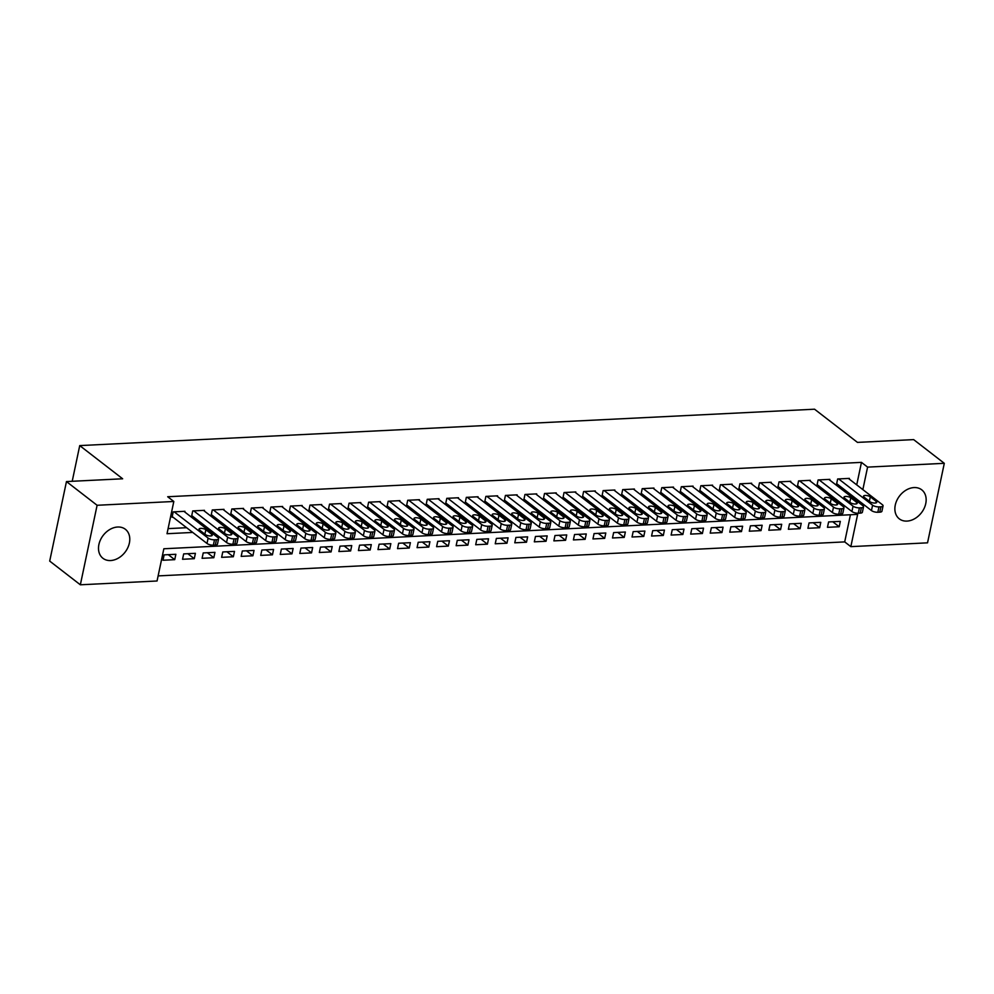 <?xml version="1.0" encoding="UTF-8"?>
<svg xmlns="http://www.w3.org/2000/svg" width="994" height="994" viewBox="0 0 994 994"><rect width="100%" height="100%" fill="white"/><g stroke="black" fill="none" stroke-linecap="round" stroke-linejoin="round"><path stroke-width="1.49" d="M117.665 527.019A18.339 13.792 -52.3 0 1 125.356 529.268A18.339 13.792 -52.3 0 1 127.766 547.781A18.339 13.792 -52.3 0 1 110.607 560.541A18.339 13.792 -52.3 0 1 102.916 558.28A18.339 13.792 -52.3 0 1 100.506 539.779A18.339 13.792 -52.3 0 1 117.665 527.019M914.045 487.569A18.339 13.792 -52.3 0 1 921.736 489.831A18.339 13.792 -52.3 0 1 924.147 508.332A18.339 13.792 -52.3 0 1 906.988 521.092A18.339 13.792 -52.3 0 1 899.297 518.843A18.339 13.792 -52.3 0 1 896.886 500.33A18.339 13.792 -52.3 0 1 914.045 487.569M80.352 584.795L49.7 561.088L66.461 481.568L122.647 478.785L79.731 445.598L814.558 409.205L857.462 442.392L913.648 439.609L944.3 463.316L927.539 542.836L850.839 546.638L857.636 514.395L163.848 548.763L157.052 580.993L80.352 584.795L97.101 505.275L173.813 501.473L167.017 533.716L192.737 532.436M158.133 575.899L844.701 541.892L850.839 546.638M184.772 511.997L184.921 511.301L173.192 511.885L172.061 517.253L173.043 517.203M204.317 511.028L204.466 510.332L192.737 510.916L191.606 516.284L192.587 516.234M223.861 510.059L224.01 509.363L212.281 509.947L211.15 515.314L212.12 515.277M243.406 509.09L243.555 508.394L231.826 508.978L230.695 514.358L231.664 514.308M262.95 508.12L263.087 507.425L251.37 508.009L250.239 513.389L251.209 513.339M282.495 507.151L282.631 506.468L270.915 507.039L269.772 512.419L270.753 512.37M302.027 506.182L302.176 505.499L290.447 506.07L289.316 511.45L290.298 511.401M321.571 505.213L321.721 504.53L309.991 505.101L308.861 510.481L309.842 510.431M341.116 504.244L341.265 503.56L329.536 504.144L328.405 509.512L329.387 509.462M360.66 503.287L360.81 502.591L349.08 503.175L347.95 508.543L348.931 508.493M380.205 502.318L380.354 501.622L368.625 502.206L367.494 507.574L368.476 507.524M399.75 501.349L399.899 500.653L388.169 501.237L387.039 506.605L388.008 506.555M419.294 500.38L419.443 499.684L407.714 500.268L406.583 505.635L407.552 505.586M438.839 499.41L438.975 498.715L427.258 499.299L426.128 504.666L427.097 504.629M458.383 498.441L458.52 497.745L446.803 498.329L445.66 503.709L446.641 503.66M477.915 497.472L478.064 496.776L466.335 497.36L465.204 502.74L466.186 502.691M497.46 496.503L497.609 495.82L485.88 496.391L484.749 501.771L485.731 501.721M517.004 495.534L517.153 494.85L505.424 495.422L504.293 500.802L505.275 500.752M536.549 494.565L536.698 493.881L524.969 494.465L523.838 499.833L524.82 499.783M556.093 493.608L556.242 492.912L544.513 493.496L543.383 498.864L544.364 498.814M575.638 492.639L575.787 491.943L564.058 492.527L562.927 497.895L563.896 497.845M595.182 491.67L595.331 490.974L583.602 491.558L582.472 496.925L583.441 496.876M614.727 490.701L614.864 490.005L603.147 490.589L602.016 495.956L602.985 495.907M634.271 489.731L634.408 489.036L622.691 489.62L621.548 494.987L622.53 494.937M653.803 488.762L653.953 488.066L642.223 488.65L641.093 494.018L642.074 493.981M673.348 487.793L673.497 487.097L661.768 487.681L660.637 493.061L661.619 493.012M692.893 486.824L693.042 486.128L681.312 486.712L680.182 492.092L681.163 492.042M712.437 485.855L712.586 485.171L700.857 485.743L699.726 491.123L700.708 491.073M731.982 484.886L732.131 484.202L720.401 484.774L719.271 490.154L720.24 490.104M751.526 483.916L751.675 483.233L739.946 483.817L738.815 489.185L739.784 489.135M771.071 482.96L771.207 482.264L759.491 482.848L758.36 488.216L759.329 488.166M790.615 481.991L790.752 481.295L779.035 481.879L777.892 487.246L778.874 487.197M810.16 481.021L810.296 480.326L798.58 480.91L797.436 486.277L798.418 486.228M829.692 480.052L829.841 479.356L818.112 479.94L816.981 485.308L817.963 485.258M832.736 521.751L839.197 526.745L827.468 527.329L828.598 521.949L840.328 521.378L839.197 526.745M813.191 522.72L819.652 527.715L807.923 528.299L809.054 522.919L820.783 522.347L819.652 527.715M793.647 523.689L800.108 528.684L788.379 529.268L789.509 523.888L801.239 523.304L800.108 528.684M774.102 524.658L780.563 529.653L768.834 530.237L769.977 524.857L781.694 524.273L780.563 529.653M754.558 525.627L761.019 530.622L749.302 531.194L750.433 525.826L762.149 525.242L761.019 530.622M735.013 526.584L741.474 531.591L729.758 532.163L730.888 526.795L742.617 526.211L741.474 531.591M715.481 527.553L721.942 532.56L710.213 533.132L711.344 527.764L723.073 527.18L721.942 532.56M695.937 528.522L702.398 533.517L690.668 534.101L691.799 528.733L703.528 528.149L702.398 533.517M676.392 529.491L682.853 534.486L671.124 535.07L672.255 529.703L683.984 529.119L682.853 534.486M656.848 530.461L663.309 535.455L651.579 536.039L652.71 530.672L664.439 530.088L663.309 535.455M637.303 531.43L643.764 536.425L632.035 537.008L633.166 531.628L644.895 531.057L643.764 536.425M617.759 532.399L624.22 537.394L612.49 537.978L613.633 532.598L625.35 532.026L624.22 537.394M598.214 533.368L604.675 538.363L592.958 538.947L594.089 533.567L605.806 532.995L604.675 538.363M578.67 534.337L585.131 539.332L573.414 539.916L574.544 534.536L586.261 533.952L585.131 539.332M559.137 535.306L565.586 540.301L553.869 540.885L555 535.505L566.729 534.921L565.586 540.301M539.593 536.275L546.054 541.27L534.325 541.842L535.455 536.474L547.185 535.89L546.054 541.27M520.048 537.232L526.509 542.239L514.78 542.811L515.911 537.443L527.64 536.859L526.509 542.239M500.504 538.201L506.965 543.209L495.236 543.78L496.366 538.413L508.096 537.829L506.965 543.209M480.959 539.17L487.42 544.165L475.691 544.749L476.822 539.382L488.551 538.798L487.42 544.165M461.415 540.14L467.876 545.134L456.147 545.718L457.277 540.351L469.006 539.767L467.876 545.134M441.87 541.109L448.331 546.104L436.602 546.688L437.745 541.32L449.462 540.736L448.331 546.104M422.326 542.078L428.787 547.073L417.07 547.657L418.201 542.277L429.917 541.705L428.787 547.073M402.781 543.047L409.242 548.042L397.525 548.626L398.656 543.246L410.385 542.674L409.242 548.042M383.249 544.016L389.71 549.011L377.981 549.595L379.112 544.215L390.841 543.643L389.71 549.011M363.705 544.985L370.166 549.98L358.436 550.564L359.567 545.184L371.296 544.6L370.166 549.98M344.16 545.954L350.621 550.949L338.892 551.533L340.023 546.153L351.752 545.569L350.621 550.949M324.616 546.924L331.077 551.918L319.347 552.49L320.478 547.122L332.207 546.538L331.077 551.918M305.071 547.88L311.532 552.888L299.803 553.459L300.933 548.092L312.663 547.508L311.532 552.888M285.526 548.85L291.988 553.844L280.258 554.428L281.389 549.061L293.118 548.477L291.988 553.844M265.982 549.819L272.443 554.814L260.714 555.397L261.857 550.03L273.574 549.446L272.443 554.814M246.437 550.788L252.898 555.783L241.182 556.367L242.312 550.999L254.029 550.415L252.898 555.783M226.893 551.757L233.354 556.752L221.637 557.336L222.768 551.968L234.497 551.384L233.354 556.752M207.361 552.726L213.822 557.721L202.093 558.305L203.223 552.925L214.952 552.353L213.822 557.721M187.816 553.695L194.277 558.69L182.548 559.274L183.679 553.894L195.408 553.323L194.277 558.69M844.701 541.892L850.429 514.755M175.863 554.292L164.134 554.863L163.004 560.243L174.733 559.659L175.863 554.292M856.729 484.873L861.463 462.372L167.688 496.739L173.813 501.473M168.098 528.622L186.611 527.702M203.969 526.845L206.143 526.733M223.513 525.876L225.688 525.764M243.058 524.907L245.232 524.795M262.602 523.937L264.777 523.826M282.147 522.968L284.321 522.856M301.691 521.999L303.866 521.887M321.224 521.03L323.41 520.931M340.768 520.061L342.955 519.961M360.313 519.092L362.499 518.992M379.857 518.135L382.031 518.023M399.402 517.166L401.576 517.054M418.946 516.197L421.121 516.085M438.491 515.227L440.665 515.116M458.035 514.258L460.21 514.146M477.567 513.289L479.754 513.177M497.112 512.32L499.299 512.208M516.656 511.351L518.843 511.239M536.201 510.382L538.388 510.282M555.745 509.413L557.92 509.313M575.29 508.443L577.464 508.344M594.834 507.487L597.009 507.375M614.379 506.518L616.553 506.406M633.923 505.548L636.098 505.437M653.456 504.579L655.642 504.467M673 503.61L675.187 503.498M692.545 502.641L694.731 502.529M712.089 501.672L714.264 501.56M731.634 500.703L733.808 500.591M751.178 499.733L753.353 499.634M770.723 498.764L772.897 498.665M790.267 497.795L792.442 497.696M809.812 496.838L811.986 496.727M829.344 495.869L831.531 495.757M848.888 494.9L851.075 494.788M849.236 479.083L849.385 478.387L837.656 478.971L836.526 484.339L837.507 484.302M79.731 445.598L72.214 481.282M66.461 481.568L97.101 505.275M861.463 462.372L867.588 467.118L944.3 463.316M862.854 489.607L867.588 467.118M210.094 531.579L212.281 531.479M229.639 530.61L231.826 530.51M249.183 529.64L251.37 529.541M268.728 528.684L270.902 528.572M288.272 527.715L290.447 527.603M307.817 526.745L309.991 526.634M327.361 525.776L329.536 525.664M346.906 524.807L349.08 524.695M366.451 523.838L368.625 523.726M385.983 522.869L388.169 522.757M405.527 521.9L407.714 521.8M425.072 520.931L427.258 520.831M444.616 519.961L446.791 519.862M464.161 518.992L466.335 518.893M483.705 518.036L485.88 517.924M503.25 517.066L505.424 516.955M522.794 516.097L524.969 515.985M542.326 515.128L544.513 515.016M561.871 514.159L564.058 514.047M581.415 513.19L583.602 513.078M600.96 512.221L603.147 512.109M620.504 511.251L622.679 511.152M640.049 510.282L642.223 510.183M659.594 509.313L661.768 509.214M679.138 508.344L681.312 508.245M698.683 507.387L700.857 507.275M718.215 506.418L720.401 506.306M737.759 505.449L739.946 505.337M757.304 504.48L759.491 504.368M776.848 503.511L779.023 503.399M796.393 502.542L798.567 502.43M815.937 501.572L818.112 501.461M835.482 500.603L837.656 500.504M855.026 499.634L857.201 499.535M168.272 554.664L174.733 559.659M848.404 478.437L882.374 504.703A4.697 1.677 11.9 0 1 883.057 505.871A4.697 1.677 11.9 0 1 880.908 506.791L878.957 506.89A4.697 1.677 11.9 0 1 872.595 505.188L838.638 478.922M836.675 483.656L871.465 510.568L872.595 505.188M876.199 501.374A3.765 1.342 -168.1 0 1 876.745 502.305A3.765 1.342 -168.1 0 1 873.95 503.026A3.765 1.342 -168.1 0 1 869.936 501.684L864.059 497.137A3.765 1.342 -168.1 0 1 863.5 496.205A3.765 1.342 -168.1 0 1 866.296 495.497A3.765 1.342 -168.1 0 1 870.309 496.826L876.199 501.374L875.863 502.939M883.057 505.871L881.926 511.239A4.697 1.677 -168.1 0 1 879.777 512.171L877.826 512.27A4.697 1.677 -168.1 0 1 871.465 510.568M828.859 479.406L862.829 505.673A4.697 1.677 11.9 0 1 863.513 506.841A4.697 1.677 11.9 0 1 861.363 507.76L859.412 507.859A4.697 1.677 11.9 0 1 853.051 506.157L819.093 479.891M817.13 484.625L851.92 511.525L853.051 506.157M856.654 502.343A3.765 1.342 -168.1 0 1 857.201 503.275A3.765 1.342 -168.1 0 1 854.418 503.995A3.765 1.342 -168.1 0 1 850.404 502.653L844.515 498.106A3.765 1.342 -168.1 0 1 843.956 497.174A3.765 1.342 -168.1 0 1 846.751 496.466A3.765 1.342 -168.1 0 1 850.765 497.795L856.654 502.343L856.319 503.908M863.513 506.841L862.382 512.208A4.697 1.677 -168.1 0 1 860.232 513.14L858.282 513.227A4.697 1.677 -168.1 0 1 851.92 511.525M809.327 480.375L843.285 506.642A4.697 1.677 11.9 0 1 843.968 507.81A4.697 1.677 11.9 0 1 841.831 508.729L839.868 508.829A4.697 1.677 11.9 0 1 833.506 507.126L799.549 480.86M797.586 485.594L832.376 512.494L833.506 507.126M837.11 503.312A3.765 1.342 -168.1 0 1 837.669 504.244A3.765 1.342 -168.1 0 1 834.873 504.964A3.765 1.342 -168.1 0 1 830.86 503.623L824.97 499.075A3.765 1.342 -168.1 0 1 824.411 498.143A3.765 1.342 -168.1 0 1 827.207 497.422A3.765 1.342 -168.1 0 1 831.22 498.764L837.11 503.312L836.786 504.877M843.968 507.81L842.837 513.177A4.697 1.677 -168.1 0 1 840.688 514.109L838.737 514.196A4.697 1.677 -168.1 0 1 832.376 512.494M789.783 481.344L823.74 507.611A4.697 1.677 11.9 0 1 824.436 508.766A4.697 1.677 11.9 0 1 822.286 509.698L820.323 509.798A4.697 1.677 11.9 0 1 813.962 508.096L780.004 481.829M778.041 486.551L812.831 513.463L813.962 508.096M817.565 504.281A3.765 1.342 -168.1 0 1 818.124 505.213A3.765 1.342 -168.1 0 1 815.328 505.921A3.765 1.342 -168.1 0 1 811.315 504.592L805.426 500.044A3.765 1.342 -168.1 0 1 804.879 499.112A3.765 1.342 -168.1 0 1 807.662 498.392A3.765 1.342 -168.1 0 1 811.676 499.733L817.565 504.281L817.242 505.847M824.436 508.766L823.293 514.146A4.697 1.677 -168.1 0 1 821.156 515.078L819.193 515.165A4.697 1.677 -168.1 0 1 812.831 513.463M770.238 482.314L804.196 508.58A4.697 1.677 11.9 0 1 804.891 509.736A4.697 1.677 11.9 0 1 802.742 510.667L800.779 510.767A4.697 1.677 11.9 0 1 794.43 509.065L760.46 482.798M758.497 487.52L793.287 514.432L794.43 509.065M798.02 505.25A3.765 1.342 -168.1 0 1 798.58 506.182A3.765 1.342 -168.1 0 1 795.784 506.89A3.765 1.342 -168.1 0 1 791.771 505.561L785.881 501.013A3.765 1.342 -168.1 0 1 785.335 500.081A3.765 1.342 -168.1 0 1 788.13 499.361A3.765 1.342 -168.1 0 1 792.143 500.703L798.02 505.25L797.697 506.803M804.891 509.736L803.761 515.116A4.697 1.677 -168.1 0 1 801.611 516.035L799.648 516.135A4.697 1.677 -168.1 0 1 793.287 514.432M750.694 483.283L784.651 509.549A4.697 1.677 11.9 0 1 785.347 510.705A4.697 1.677 11.9 0 1 783.197 511.637L781.247 511.736A4.697 1.677 11.9 0 1 774.885 510.034L740.915 483.767M738.952 488.489L773.754 515.401L774.885 510.034M778.476 506.219A3.765 1.342 -168.1 0 1 779.035 507.151A3.765 1.342 -168.1 0 1 776.239 507.859A3.765 1.342 -168.1 0 1 772.226 506.53L766.337 501.982A3.765 1.342 -168.1 0 1 765.79 501.051A3.765 1.342 -168.1 0 1 768.586 500.33A3.765 1.342 -168.1 0 1 772.599 501.672L778.476 506.219L778.153 507.772M785.347 510.705L784.216 516.085A4.697 1.677 -168.1 0 1 782.067 517.004L780.104 517.104A4.697 1.677 -168.1 0 1 773.754 515.401M731.149 484.252L765.107 510.518A4.697 1.677 11.9 0 1 765.802 511.674A4.697 1.677 11.9 0 1 763.653 512.606L761.702 512.705A4.697 1.677 11.9 0 1 755.341 511.003L721.383 484.737M719.42 489.458L754.21 516.371L755.341 511.003M758.931 507.188A3.765 1.342 -168.1 0 1 759.491 508.12A3.765 1.342 -168.1 0 1 756.695 508.829A3.765 1.342 -168.1 0 1 752.682 507.499L746.805 502.939A3.765 1.342 -168.1 0 1 746.245 502.02A3.765 1.342 -168.1 0 1 749.041 501.299A3.765 1.342 -168.1 0 1 753.054 502.641L758.931 507.188L758.608 508.742M765.802 511.674L764.672 517.054A4.697 1.677 -168.1 0 1 762.522 517.973L760.572 518.073A4.697 1.677 -168.1 0 1 754.21 516.371M711.605 485.209L745.562 511.475A4.697 1.677 11.9 0 1 746.258 512.643A4.697 1.677 11.9 0 1 744.108 513.575L742.158 513.674A4.697 1.677 11.9 0 1 735.796 511.96L701.839 485.693M699.875 490.427L734.665 517.34L735.796 511.96M739.399 508.158A3.765 1.342 -168.1 0 1 739.946 509.09A3.765 1.342 -168.1 0 1 737.15 509.798A3.765 1.342 -168.1 0 1 733.137 508.468L727.26 503.908A3.765 1.342 -168.1 0 1 726.701 502.976A3.765 1.342 -168.1 0 1 729.497 502.268A3.765 1.342 -168.1 0 1 733.51 503.598L739.399 508.158L739.064 509.711M746.258 512.643L745.127 518.023A4.697 1.677 -168.1 0 1 742.978 518.943L741.027 519.042A4.697 1.677 -168.1 0 1 734.665 517.34M692.06 486.178L726.018 512.444A4.697 1.677 11.9 0 1 726.713 513.612A4.697 1.677 11.9 0 1 724.564 514.544L722.613 514.631A4.697 1.677 11.9 0 1 716.252 512.929L682.294 486.662M680.331 491.396L715.121 518.309L716.252 512.929M719.855 509.127A3.765 1.342 -168.1 0 1 720.401 510.059A3.765 1.342 -168.1 0 1 717.606 510.767A3.765 1.342 -168.1 0 1 713.593 509.437L707.716 504.877A3.765 1.342 -168.1 0 1 707.156 503.946A3.765 1.342 -168.1 0 1 709.952 503.237A3.765 1.342 -168.1 0 1 713.965 504.567L719.855 509.127L719.519 510.68M726.713 513.612L725.583 518.98A4.697 1.677 -168.1 0 1 723.433 519.912L721.482 520.011A4.697 1.677 -168.1 0 1 715.121 518.309M672.516 487.147L706.486 513.413A4.697 1.677 11.9 0 1 707.169 514.581A4.697 1.677 11.9 0 1 705.019 515.513L703.069 515.6A4.697 1.677 11.9 0 1 696.707 513.898L662.749 487.632M660.786 492.365L695.576 519.278L696.707 513.898M700.31 510.096A3.765 1.342 -168.1 0 1 700.857 511.015A3.765 1.342 -168.1 0 1 698.061 511.736A3.765 1.342 -168.1 0 1 694.048 510.407L688.171 505.847A3.765 1.342 -168.1 0 1 687.612 504.915A3.765 1.342 -168.1 0 1 690.408 504.207A3.765 1.342 -168.1 0 1 694.421 505.536L700.31 510.096L699.975 511.649M707.169 514.581L706.038 519.949A4.697 1.677 -168.1 0 1 703.889 520.881L701.938 520.98A4.697 1.677 -168.1 0 1 695.576 519.278M652.983 488.116L686.941 514.383A4.697 1.677 11.9 0 1 687.624 515.551A4.697 1.677 11.9 0 1 685.475 516.47L683.524 516.569A4.697 1.677 11.9 0 1 677.163 514.867L643.205 488.601M641.242 493.335L676.032 520.247L677.163 514.867M680.766 511.053A3.765 1.342 -168.1 0 1 681.312 511.985A3.765 1.342 -168.1 0 1 678.529 512.705A3.765 1.342 -168.1 0 1 674.516 511.363L668.627 506.816A3.765 1.342 -168.1 0 1 668.067 505.884A3.765 1.342 -168.1 0 1 670.863 505.176A3.765 1.342 -168.1 0 1 674.876 506.505L680.766 511.053L680.43 512.618M687.624 515.551L686.494 520.918A4.697 1.677 -168.1 0 1 684.344 521.85L682.393 521.949A4.697 1.677 -168.1 0 1 676.032 520.247M633.439 489.085L667.396 515.352A4.697 1.677 11.9 0 1 668.092 516.52A4.697 1.677 11.9 0 1 665.943 517.439L663.98 517.539A4.697 1.677 11.9 0 1 657.618 515.836L623.66 489.57M621.697 494.304L656.487 521.216L657.618 515.836M661.221 512.022A3.765 1.342 -168.1 0 1 661.78 512.954A3.765 1.342 -168.1 0 1 658.985 513.674A3.765 1.342 -168.1 0 1 654.971 512.332L649.082 507.785A3.765 1.342 -168.1 0 1 648.523 506.853A3.765 1.342 -168.1 0 1 651.318 506.145A3.765 1.342 -168.1 0 1 655.332 507.474L661.221 512.022L660.898 513.587M668.092 516.52L666.949 521.887A4.697 1.677 -168.1 0 1 664.8 522.819L662.849 522.919A4.697 1.677 -168.1 0 1 656.487 521.216M613.894 490.054L647.852 516.321A4.697 1.677 11.9 0 1 648.548 517.489A4.697 1.677 11.9 0 1 646.398 518.408L644.435 518.508A4.697 1.677 11.9 0 1 638.073 516.805L604.116 490.539M602.153 495.273L636.943 522.173L638.073 516.805M641.677 512.991A3.765 1.342 -168.1 0 1 642.236 513.923A3.765 1.342 -168.1 0 1 639.44 514.643A3.765 1.342 -168.1 0 1 635.427 513.302L629.537 508.754A3.765 1.342 -168.1 0 1 628.991 507.822A3.765 1.342 -168.1 0 1 631.774 507.114A3.765 1.342 -168.1 0 1 635.8 508.443L641.677 512.991L641.354 514.557M648.548 517.489L647.417 522.856A4.697 1.677 -168.1 0 1 645.268 523.788L643.304 523.875A4.697 1.677 -168.1 0 1 636.943 522.173M594.35 491.024L628.307 517.29A4.697 1.677 11.9 0 1 629.003 518.458A4.697 1.677 11.9 0 1 626.854 519.377L624.891 519.477A4.697 1.677 11.9 0 1 618.541 517.775L584.571 491.508M582.608 496.242L617.398 523.142L618.541 517.775M622.132 513.96A3.765 1.342 -168.1 0 1 622.691 514.892A3.765 1.342 -168.1 0 1 619.896 515.613A3.765 1.342 -168.1 0 1 615.882 514.271L609.993 509.723A3.765 1.342 -168.1 0 1 609.446 508.791A3.765 1.342 -168.1 0 1 612.242 508.071A3.765 1.342 -168.1 0 1 616.255 509.413L622.132 513.96L621.809 515.526M629.003 518.458L627.873 523.826A4.697 1.677 -168.1 0 1 625.723 524.757L623.76 524.844A4.697 1.677 -168.1 0 1 617.398 523.142M574.805 491.993L608.763 518.259A4.697 1.677 11.9 0 1 609.459 519.415A4.697 1.677 11.9 0 1 607.309 520.347L605.358 520.446A4.697 1.677 11.9 0 1 598.997 518.744L565.039 492.477M563.064 497.199L597.866 524.111L598.997 518.744M602.588 514.929A3.765 1.342 -168.1 0 1 603.147 515.861A3.765 1.342 -168.1 0 1 600.351 516.569A3.765 1.342 -168.1 0 1 596.338 515.24L590.448 510.692A3.765 1.342 -168.1 0 1 589.902 509.76A3.765 1.342 -168.1 0 1 592.697 509.04A3.765 1.342 -168.1 0 1 596.711 510.382L602.588 514.929L602.265 516.495M609.459 519.415L608.328 524.795A4.697 1.677 -168.1 0 1 606.178 525.714L604.215 525.814A4.697 1.677 -168.1 0 1 597.866 524.111M555.261 492.962L589.218 519.228A4.697 1.677 11.9 0 1 589.914 520.384A4.697 1.677 11.9 0 1 587.765 521.316L585.814 521.415A4.697 1.677 11.9 0 1 579.452 519.713L545.495 493.446M543.532 498.168L578.322 525.081L579.452 519.713M583.043 515.898A3.765 1.342 -168.1 0 1 583.602 516.83A3.765 1.342 -168.1 0 1 580.807 517.539A3.765 1.342 -168.1 0 1 576.793 516.209L570.916 511.661A3.765 1.342 -168.1 0 1 570.357 510.73A3.765 1.342 -168.1 0 1 573.153 510.009A3.765 1.342 -168.1 0 1 577.166 511.351L583.043 515.898L582.72 517.452M589.914 520.384L588.783 525.764A4.697 1.677 -168.1 0 1 586.634 526.683L584.683 526.783A4.697 1.677 -168.1 0 1 578.322 525.081M535.716 493.931L569.674 520.197A4.697 1.677 11.9 0 1 570.37 521.353A4.697 1.677 11.9 0 1 568.22 522.285L566.269 522.384A4.697 1.677 11.9 0 1 559.908 520.682L525.95 494.416M523.987 499.137L558.777 526.05L559.908 520.682M563.511 516.868A3.765 1.342 -168.1 0 1 564.058 517.799A3.765 1.342 -168.1 0 1 561.262 518.508A3.765 1.342 -168.1 0 1 557.249 517.178L551.372 512.631A3.765 1.342 -168.1 0 1 550.813 511.699A3.765 1.342 -168.1 0 1 553.608 510.978A3.765 1.342 -168.1 0 1 557.622 512.32L563.511 516.868L563.176 518.421M570.37 521.353L569.239 526.733A4.697 1.677 -168.1 0 1 567.089 527.652L565.139 527.752A4.697 1.677 -168.1 0 1 558.777 526.05M516.172 494.9L550.129 521.167A4.697 1.677 11.9 0 1 550.825 522.322A4.697 1.677 11.9 0 1 548.676 523.254L546.725 523.353A4.697 1.677 11.9 0 1 540.363 521.651L506.406 495.385M504.443 500.106L539.233 527.019L540.363 521.651M543.966 517.837A3.765 1.342 -168.1 0 1 544.513 518.769A3.765 1.342 -168.1 0 1 541.718 519.477A3.765 1.342 -168.1 0 1 537.704 518.147L531.827 513.587A3.765 1.342 -168.1 0 1 531.268 512.668A3.765 1.342 -168.1 0 1 534.064 511.947A3.765 1.342 -168.1 0 1 538.077 513.289L543.966 517.837L543.631 519.39M550.825 522.322L549.694 527.702A4.697 1.677 -168.1 0 1 547.545 528.622L545.594 528.721A4.697 1.677 -168.1 0 1 539.233 527.019M496.627 495.857L530.597 522.123A4.697 1.677 11.9 0 1 531.281 523.291A4.697 1.677 11.9 0 1 529.131 524.223L527.18 524.31A4.697 1.677 11.9 0 1 520.819 522.608L486.861 496.341M484.898 501.075L519.688 527.988L520.819 522.608M524.422 518.806A3.765 1.342 -168.1 0 1 524.969 519.738A3.765 1.342 -168.1 0 1 522.185 520.446A3.765 1.342 -168.1 0 1 518.16 519.116L512.283 514.557A3.765 1.342 -168.1 0 1 511.724 513.625A3.765 1.342 -168.1 0 1 514.519 512.916A3.765 1.342 -168.1 0 1 518.533 514.246L524.422 518.806L524.087 520.359M531.281 523.291L530.15 528.671A4.697 1.677 -168.1 0 1 528 529.591L526.05 529.69A4.697 1.677 -168.1 0 1 519.688 527.988M477.095 496.826L511.053 523.092A4.697 1.677 11.9 0 1 511.736 524.26A4.697 1.677 11.9 0 1 509.587 525.192L507.636 525.279A4.697 1.677 11.9 0 1 501.274 523.577L467.317 497.311M465.354 502.045L500.144 528.957L501.274 523.577M504.877 519.775A3.765 1.342 -168.1 0 1 505.437 520.707A3.765 1.342 -168.1 0 1 502.641 521.415A3.765 1.342 -168.1 0 1 498.628 520.086L492.738 515.526A3.765 1.342 -168.1 0 1 492.179 514.594A3.765 1.342 -168.1 0 1 494.975 513.886A3.765 1.342 -168.1 0 1 498.988 515.215L504.877 519.775L504.542 521.328M511.736 524.26L510.605 529.628A4.697 1.677 -168.1 0 1 508.456 530.56L506.505 530.659A4.697 1.677 -168.1 0 1 500.144 528.957M457.551 497.795L491.508 524.062A4.697 1.677 11.9 0 1 492.204 525.23A4.697 1.677 11.9 0 1 490.054 526.161L488.091 526.248A4.697 1.677 11.9 0 1 481.73 524.546L447.772 498.28M445.809 503.014L480.599 529.926L481.73 524.546M485.333 520.744A3.765 1.342 -168.1 0 1 485.892 521.664A3.765 1.342 -168.1 0 1 483.096 522.384A3.765 1.342 -168.1 0 1 479.083 521.042L473.194 516.495A3.765 1.342 -168.1 0 1 472.647 515.563A3.765 1.342 -168.1 0 1 475.43 514.855A3.765 1.342 -168.1 0 1 479.443 516.184L485.333 520.744L485.01 522.297M492.204 525.23L491.061 530.597A4.697 1.677 -168.1 0 1 488.911 531.529L486.961 531.628A4.697 1.677 -168.1 0 1 480.599 529.926M438.006 498.764L471.964 525.031A4.697 1.677 11.9 0 1 472.659 526.199A4.697 1.677 11.9 0 1 470.51 527.118L468.547 527.218A4.697 1.677 11.9 0 1 462.185 525.515L428.228 499.249M426.264 503.983L461.054 530.895L462.185 525.515M465.788 521.701A3.765 1.342 -168.1 0 1 466.348 522.633A3.765 1.342 -168.1 0 1 463.552 523.353A3.765 1.342 -168.1 0 1 459.539 522.012L453.649 517.464A3.765 1.342 -168.1 0 1 453.102 516.532A3.765 1.342 -168.1 0 1 455.898 515.824A3.765 1.342 -168.1 0 1 459.911 517.153L465.788 521.701L465.465 523.266M472.659 526.199L471.529 531.566A4.697 1.677 -168.1 0 1 469.379 532.498L467.416 532.598A4.697 1.677 -168.1 0 1 461.054 530.895M418.462 499.733L452.419 526A4.697 1.677 11.9 0 1 453.115 527.168A4.697 1.677 11.9 0 1 450.965 528.087L449.015 528.187A4.697 1.677 11.9 0 1 442.653 526.485L408.683 500.218M406.72 504.952L441.51 531.852L442.653 526.485M446.244 522.67A3.765 1.342 -168.1 0 1 446.803 523.602A3.765 1.342 -168.1 0 1 444.007 524.323A3.765 1.342 -168.1 0 1 439.994 522.981L434.105 518.433A3.765 1.342 -168.1 0 1 433.558 517.501A3.765 1.342 -168.1 0 1 436.354 516.793A3.765 1.342 -168.1 0 1 440.367 518.122L446.244 522.67L445.921 524.236M453.115 527.168L451.984 532.535A4.697 1.677 -168.1 0 1 449.835 533.467L447.872 533.567A4.697 1.677 -168.1 0 1 441.51 531.852M398.917 500.703L432.875 526.969A4.697 1.677 11.9 0 1 433.57 528.137A4.697 1.677 11.9 0 1 431.421 529.057L429.47 529.156A4.697 1.677 11.9 0 1 423.109 527.454L389.151 501.187M387.188 505.921L421.978 532.821L423.109 527.454M426.699 523.639A3.765 1.342 -168.1 0 1 427.258 524.571A3.765 1.342 -168.1 0 1 424.463 525.292A3.765 1.342 -168.1 0 1 420.45 523.95L414.56 519.402A3.765 1.342 -168.1 0 1 414.013 518.47A3.765 1.342 -168.1 0 1 416.809 517.762A3.765 1.342 -168.1 0 1 420.822 519.092L426.699 523.639L426.376 525.205M433.57 528.137L432.44 533.505A4.697 1.677 -168.1 0 1 430.29 534.437L428.339 534.524A4.697 1.677 -168.1 0 1 421.978 532.821M379.373 501.672L413.33 527.938A4.697 1.677 11.9 0 1 414.026 529.106A4.697 1.677 11.9 0 1 411.876 530.026L409.926 530.125A4.697 1.677 11.9 0 1 403.564 528.423L369.606 502.156M367.643 506.89L402.433 533.79L403.564 528.423M407.167 524.608A3.765 1.342 -168.1 0 1 407.714 525.54A3.765 1.342 -168.1 0 1 404.918 526.261A3.765 1.342 -168.1 0 1 400.905 524.919L395.028 520.371A3.765 1.342 -168.1 0 1 394.469 519.44A3.765 1.342 -168.1 0 1 397.265 518.719A3.765 1.342 -168.1 0 1 401.278 520.061L407.167 524.608L406.832 526.174M414.026 529.106L412.895 534.474A4.697 1.677 -168.1 0 1 410.746 535.406L408.795 535.493A4.697 1.677 -168.1 0 1 402.433 533.79M359.828 502.641L393.786 528.907A4.697 1.677 11.9 0 1 394.481 530.063A4.697 1.677 11.9 0 1 392.332 530.995L390.381 531.094A4.697 1.677 11.9 0 1 384.019 529.392L350.062 503.126M348.099 507.847L382.889 534.76L384.019 529.392M387.623 525.577A3.765 1.342 -168.1 0 1 388.169 526.509A3.765 1.342 -168.1 0 1 385.374 527.218A3.765 1.342 -168.1 0 1 381.361 525.888L375.483 521.341A3.765 1.342 -168.1 0 1 374.924 520.409A3.765 1.342 -168.1 0 1 377.72 519.688A3.765 1.342 -168.1 0 1 381.733 521.03L387.623 525.577L387.287 527.143M394.481 530.063L393.351 535.443A4.697 1.677 -168.1 0 1 391.201 536.362L389.25 536.462A4.697 1.677 -168.1 0 1 382.889 534.76M340.283 503.61L374.253 529.877A4.697 1.677 11.9 0 1 374.937 531.032A4.697 1.677 11.9 0 1 372.787 531.964L370.837 532.063A4.697 1.677 11.9 0 1 364.475 530.361L330.517 504.095M328.554 508.816L363.344 535.729L364.475 530.361M368.078 526.547A3.765 1.342 -168.1 0 1 368.625 527.479A3.765 1.342 -168.1 0 1 365.829 528.187A3.765 1.342 -168.1 0 1 361.816 526.857L355.939 522.31A3.765 1.342 -168.1 0 1 355.38 521.378A3.765 1.342 -168.1 0 1 358.175 520.657A3.765 1.342 -168.1 0 1 362.189 521.999L368.078 526.547L367.743 528.1M374.937 531.032L373.806 536.412A4.697 1.677 -168.1 0 1 371.657 537.332L369.706 537.431A4.697 1.677 -168.1 0 1 363.344 535.729M320.739 504.579L354.709 530.846A4.697 1.677 11.9 0 1 355.392 532.001A4.697 1.677 11.9 0 1 353.243 532.933L351.292 533.033A4.697 1.677 11.9 0 1 344.93 531.33L310.973 505.064M309.01 509.785L343.8 536.698L344.93 531.33M348.534 527.516A3.765 1.342 -168.1 0 1 349.08 528.448A3.765 1.342 -168.1 0 1 346.297 529.156A3.765 1.342 -168.1 0 1 342.284 527.826L336.394 523.279A3.765 1.342 -168.1 0 1 335.835 522.347A3.765 1.342 -168.1 0 1 338.631 521.626A3.765 1.342 -168.1 0 1 342.644 522.968L348.534 527.516L348.198 529.069M355.392 532.001L354.262 537.381A4.697 1.677 -168.1 0 1 352.112 538.301L350.161 538.4A4.697 1.677 -168.1 0 1 343.8 536.698M301.207 505.548L335.164 531.815A4.697 1.677 11.9 0 1 335.848 532.97A4.697 1.677 11.9 0 1 333.698 533.902L331.748 534.002A4.697 1.677 11.9 0 1 325.386 532.299L291.428 506.021M289.465 510.754L324.255 537.667L325.386 532.299M328.989 528.485A3.765 1.342 -168.1 0 1 329.548 529.417A3.765 1.342 -168.1 0 1 326.753 530.125A3.765 1.342 -168.1 0 1 322.739 528.796L316.85 524.236A3.765 1.342 -168.1 0 1 316.291 523.316A3.765 1.342 -168.1 0 1 319.086 522.596A3.765 1.342 -168.1 0 1 323.1 523.925L328.989 528.485L328.666 530.038M335.848 532.97L334.717 538.35A4.697 1.677 -168.1 0 1 332.568 539.27L330.617 539.369A4.697 1.677 -168.1 0 1 324.255 537.667M281.662 506.505L315.62 532.772A4.697 1.677 11.9 0 1 316.316 533.94A4.697 1.677 11.9 0 1 314.166 534.871L312.203 534.958A4.697 1.677 11.9 0 1 305.841 533.256L271.884 506.99M269.921 511.724L304.711 538.636L305.841 533.256M309.445 529.454A3.765 1.342 -168.1 0 1 310.004 530.386A3.765 1.342 -168.1 0 1 307.208 531.094A3.765 1.342 -168.1 0 1 303.195 529.765L297.305 525.205A3.765 1.342 -168.1 0 1 296.759 524.273A3.765 1.342 -168.1 0 1 299.542 523.565A3.765 1.342 -168.1 0 1 303.555 524.894L309.445 529.454L309.122 531.007M316.316 533.94L315.173 539.32A4.697 1.677 -168.1 0 1 313.023 540.239L311.072 540.338A4.697 1.677 -168.1 0 1 304.711 538.636M262.118 507.474L296.075 533.741A4.697 1.677 11.9 0 1 296.771 534.909A4.697 1.677 11.9 0 1 294.622 535.841L292.658 535.928A4.697 1.677 11.9 0 1 286.309 534.225L252.339 507.959M250.376 512.693L285.166 539.605L286.309 534.225M289.9 530.423A3.765 1.342 -168.1 0 1 290.459 531.355A3.765 1.342 -168.1 0 1 287.664 532.063A3.765 1.342 -168.1 0 1 283.65 530.734L277.761 526.174A3.765 1.342 -168.1 0 1 277.214 525.242A3.765 1.342 -168.1 0 1 280.01 524.534A3.765 1.342 -168.1 0 1 284.023 525.863L289.9 530.423L289.577 531.976M296.771 534.909L295.64 540.276A4.697 1.677 -168.1 0 1 293.491 541.208L291.528 541.308A4.697 1.677 -168.1 0 1 285.166 539.605M242.573 508.443L276.531 534.71A4.697 1.677 11.9 0 1 277.227 535.878A4.697 1.677 11.9 0 1 275.077 536.797L273.126 536.897A4.697 1.677 11.9 0 1 266.765 535.194L232.795 508.928M230.832 513.662L265.634 540.574L266.765 535.194M270.356 531.392A3.765 1.342 -168.1 0 1 270.915 532.312A3.765 1.342 -168.1 0 1 268.119 533.033A3.765 1.342 -168.1 0 1 264.106 531.691L258.216 527.143A3.765 1.342 -168.1 0 1 257.67 526.211A3.765 1.342 -168.1 0 1 260.465 525.503A3.765 1.342 -168.1 0 1 264.479 526.832L270.356 531.392L270.033 532.946M277.227 535.878L276.096 541.245A4.697 1.677 -168.1 0 1 273.946 542.177L271.983 542.277A4.697 1.677 -168.1 0 1 265.634 540.574M223.029 509.413L256.986 535.679A4.697 1.677 11.9 0 1 257.682 536.847A4.697 1.677 11.9 0 1 255.533 537.766L253.582 537.866A4.697 1.677 11.9 0 1 247.22 536.164L213.263 509.897M211.3 514.631L246.09 541.544L247.22 536.164M250.811 532.349A3.765 1.342 -168.1 0 1 251.37 533.281A3.765 1.342 -168.1 0 1 248.575 534.002A3.765 1.342 -168.1 0 1 244.561 532.66L238.672 528.112A3.765 1.342 -168.1 0 1 238.125 527.18A3.765 1.342 -168.1 0 1 240.921 526.472A3.765 1.342 -168.1 0 1 244.934 527.802L250.811 532.349L250.488 533.915M257.682 536.847L256.551 542.215A4.697 1.677 -168.1 0 1 254.402 543.146L252.451 543.246A4.697 1.677 -168.1 0 1 246.09 541.544M203.484 510.382L237.442 536.648A4.697 1.677 11.9 0 1 238.138 537.816A4.697 1.677 11.9 0 1 235.988 538.736L234.037 538.835A4.697 1.677 11.9 0 1 227.676 537.133L193.718 510.866M191.755 515.6L226.545 542.5L227.676 537.133M231.279 533.318A3.765 1.342 -168.1 0 1 231.826 534.25A3.765 1.342 -168.1 0 1 229.03 534.971A3.765 1.342 -168.1 0 1 225.017 533.629L219.14 529.081A3.765 1.342 -168.1 0 1 218.581 528.149A3.765 1.342 -168.1 0 1 221.376 527.441A3.765 1.342 -168.1 0 1 225.389 528.771L231.279 533.318L230.943 534.884M238.138 537.816L237.007 543.184A4.697 1.677 -168.1 0 1 234.857 544.116L232.907 544.215A4.697 1.677 -168.1 0 1 226.545 542.5M183.94 511.351L217.897 537.617A4.697 1.677 11.9 0 1 218.593 538.785A4.697 1.677 11.9 0 1 216.443 539.705L214.493 539.804A4.697 1.677 11.9 0 1 208.131 538.102L174.174 511.835M172.21 516.569L207 543.469L208.131 538.102M211.734 534.287A3.765 1.342 -168.1 0 1 212.281 535.219A3.765 1.342 -168.1 0 1 209.485 535.94A3.765 1.342 -168.1 0 1 205.472 534.598L199.595 530.051A3.765 1.342 -168.1 0 1 199.036 529.119A3.765 1.342 -168.1 0 1 201.832 528.41A3.765 1.342 -168.1 0 1 205.845 529.74L211.734 534.287L211.399 535.853M218.593 538.785L217.462 544.153A4.697 1.677 -168.1 0 1 215.313 545.085L213.362 545.172A4.697 1.677 -168.1 0 1 207 543.469M879.777 512.171L880.908 506.791M877.826 512.27L878.957 506.89M870.309 496.826L869.377 501.249M860.232 513.14L861.363 507.76M858.282 513.227L859.412 507.859M850.765 497.795L849.833 502.218M840.688 514.109L841.831 508.729M838.737 514.196L839.868 508.829M831.22 498.764L830.288 503.188M821.156 515.078L822.286 509.698M819.193 515.165L820.323 509.798M811.676 499.733L810.744 504.157M801.611 516.035L802.742 510.667M799.648 516.135L800.779 510.767M792.143 500.703L791.212 505.126M782.067 517.004L783.197 511.637M780.104 517.104L781.247 511.736M772.599 501.672L771.667 506.095M762.522 517.973L763.653 512.606M760.572 518.073L761.702 512.705M753.054 502.641L752.123 507.064M742.978 518.943L744.108 513.575M741.027 519.042L742.158 513.674M733.51 503.598L732.578 508.033M723.433 519.912L724.564 514.544M721.482 520.011L722.613 514.631M713.965 504.567L713.033 509.003M703.889 520.881L705.019 515.513M701.938 520.98L703.069 515.6M694.421 505.536L693.489 509.959M684.344 521.85L685.475 516.47M682.393 521.949L683.524 516.569M674.876 506.505L673.944 510.928M664.8 522.819L665.943 517.439M662.849 522.919L663.98 517.539M655.332 507.474L654.4 511.898M645.268 523.788L646.398 518.408M643.304 523.875L644.435 518.508M635.8 508.443L634.855 512.867M625.723 524.757L626.854 519.377M623.76 524.844L624.891 519.477M616.255 509.413L615.323 513.836M606.178 525.714L607.309 520.347M604.215 525.814L605.358 520.446M596.711 510.382L595.779 514.805M586.634 526.683L587.765 521.316M584.683 526.783L585.814 521.415M577.166 511.351L576.234 515.774M567.089 527.652L568.22 522.285M565.139 527.752L566.269 522.384M557.622 512.32L556.69 516.743M547.545 528.622L548.676 523.254M545.594 528.721L546.725 523.353M538.077 513.289L537.145 517.712M528 529.591L529.131 524.223M526.05 529.69L527.18 524.31M518.533 514.246L517.601 518.682M508.456 530.56L509.587 525.192M506.505 530.659L507.636 525.279M498.988 515.215L498.056 519.651M488.911 531.529L490.054 526.161M486.961 531.628L488.091 526.248M479.443 516.184L478.512 520.607M469.379 532.498L470.51 527.118M467.416 532.598L468.547 527.218M459.911 517.153L458.967 521.577M449.835 533.467L450.965 528.087M447.872 533.567L449.015 528.187M440.367 518.122L439.435 522.546M430.29 534.437L431.421 529.057M428.339 534.524L429.47 529.156M420.822 519.092L419.89 523.515M410.746 535.406L411.876 530.026M408.795 535.493L409.926 530.125M401.278 520.061L400.346 524.484M391.201 536.362L392.332 530.995M389.25 536.462L390.381 531.094M381.733 521.03L380.801 525.453M371.657 537.332L372.787 531.964M369.706 537.431L370.837 532.063M362.189 521.999L361.257 526.422M352.112 538.301L353.243 532.933M350.161 538.4L351.292 533.033M342.644 522.968L341.712 527.392M332.568 539.27L333.698 533.902M330.617 539.369L331.748 534.002M323.1 523.925L322.168 528.361M313.023 540.239L314.166 534.871M311.072 540.338L312.203 534.958M303.555 524.894L302.623 529.33M293.491 541.208L294.622 535.841M291.528 541.308L292.658 535.928M284.023 525.863L283.091 530.287M273.946 542.177L275.077 536.797M271.983 542.277L273.126 536.897M264.479 526.832L263.547 531.256M254.402 543.146L255.533 537.766M252.451 543.246L253.582 537.866M244.934 527.802L244.002 532.225M234.857 544.116L235.988 538.736M232.907 544.215L234.037 538.835M225.389 528.771L224.458 533.194M215.313 545.085L216.443 539.705M213.362 545.172L214.493 539.804M205.845 529.74L204.913 534.163"/></g></svg>
